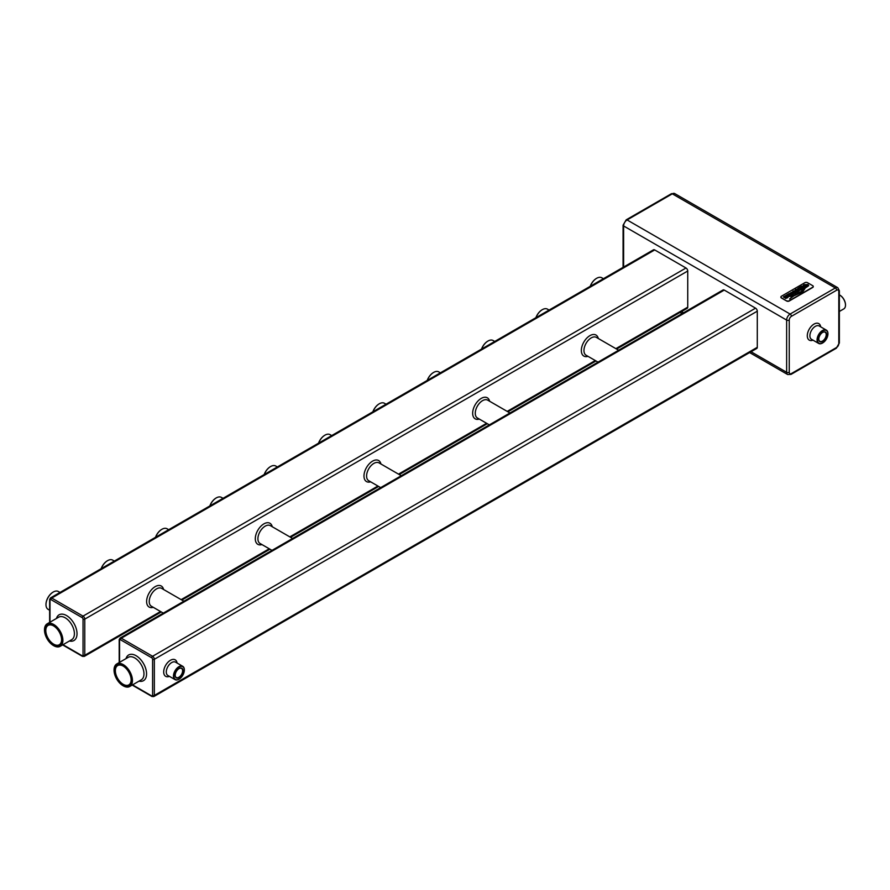 <?xml version="1.0" encoding="UTF-8"?>
<svg xmlns="http://www.w3.org/2000/svg" width="890" height="890" viewBox="0 0 890 890"><rect width="100%" height="100%" fill="white"/><g stroke="black" fill="none" stroke-linecap="round" stroke-linejoin="round"><path stroke-width="1.33" d="M780.897 297.115A1.847 1.068 0 0 0 780.886 297.238A1.847 1.068 0 0 0 781.42 297.994L786.638 301.009A1.847 1.068 0 0 0 789.252 301.009L812.726 287.459A1.847 1.068 0 0 0 813.26 286.702A1.847 1.068 0 0 0 813.249 286.58M839.348 294.857A8.244 4.762 60 0 1 839.671 295.035L839.671 295.035A8.244 4.762 60 0 1 845.5 305.125A8.244 4.762 60 0 1 843.798 308.897L839.348 311.467M786.638 300.753A1.847 1.068 0 0 0 789.252 300.753L812.726 287.203A1.847 1.068 0 0 0 813.26 286.447A1.847 1.068 0 0 0 812.726 285.701L807.508 282.686A1.847 1.068 0 0 0 804.894 282.686L781.42 296.236A1.847 1.068 0 0 0 780.886 296.993A1.847 1.068 0 0 0 781.42 297.75L786.638 301.009M839.782 295.102A7.932 4.583 60 0 1 839.893 295.157L839.893 295.157A7.932 4.583 60 0 1 845.5 304.87A7.932 4.583 60 0 1 845.5 304.992M757.29 347.311L154.337 695.435A2.459 1.424 -120 0 1 153.825 696.558L756.789 348.435A2.459 1.424 -120 0 0 757.29 347.311L757.29 311.177A2.459 1.424 -120 0 0 755.554 308.163L724.26 290.084A2.459 1.424 -120 0 0 723.025 289.973L120.061 638.085L119.193 639.71A1.235 0.712 -0 0 0 119.56 640.21L119.56 662.349L119.56 640.21A1.235 0.712 -120 0 1 120.428 639.71A1.235 0.712 120 0 1 121.296 638.208A2.459 1.424 -120 0 0 120.061 638.085M616.592 349.069L687.225 308.285A2.459 1.424 -120 0 0 687.736 307.161L687.736 271.016A2.459 1.424 -120 0 0 686.001 268.001L654.695 249.934A2.459 1.424 -120 0 0 653.471 249.812L50.508 597.924L49.64 599.56A1.235 0.712 -0 0 0 49.996 600.06L49.996 622.188L49.996 600.06A1.235 0.712 -120 0 1 50.864 599.56A1.235 0.712 120 0 1 51.742 598.047A2.459 1.424 -120 0 0 50.508 597.924M789.152 293.6L786.727 294.946L787.594 295.791L790.498 294.991L788.518 295.981L788.852 296.604L790.676 295.925L791.366 295.257L790.565 294.401L787.639 295.157L789.697 294.101L789.152 293.622M787.639 295.18L789.697 294.101M788.518 295.981L788.852 296.604L790.676 295.903L791.054 294.568M792.957 291.13L795.193 291.264L794.848 291.82L796.194 292.465L797.295 292.031L799.209 290.93L796.283 289.217L795.248 289.84L796.595 290.418L792.957 291.13L795.159 291.286M801.256 289.74L802.969 288.749L800.043 287.036L797.729 288.471L798.197 289.795L800.277 290.151L802.969 288.749M797.507 288.883L799.031 290.129L801.256 289.717M800.555 286.747L803.481 288.46L804.515 287.859L801.59 286.146L800.633 286.814L803.481 288.427L804.515 287.859M801.423 291.731L803.837 288.883L801.044 291.62L790.854 296.67L801.423 291.731L803.837 288.861M790.899 296.693L801.423 291.697M789.608 299.018L793.936 295.803L802.669 291.842L805.072 288.249L802.001 291.976L793.68 295.614L789.619 298.984L793.936 295.836L802.669 291.864L805.161 288.249M803.737 285.857L805.862 284.678L807.174 284.967L807.697 285.757L805.294 286.869L805.728 287.626L808.71 285.657L807.964 284.511L804.037 284.666L802.647 286.135L803.915 286.892L806.04 285.824L805.205 285.345L804.226 286.102L804.571 285.056L807.174 285L807.697 285.779M802.647 286.135L803.915 286.858L806.04 285.824M808.71 285.679L806.24 287.392M790.164 293.133L792.378 294.868L793.357 294.279L791.177 293.166L791.555 292.532L792.712 292.309L794.636 293.544L795.671 292.944L793.012 291.709L790.164 293.133L792.378 294.846L793.357 294.279M791.177 293.199L792.345 292.243L794.636 293.567L795.671 292.944M785.87 295.502L783.434 296.848L784.301 297.694L787.216 296.882L785.225 297.883L785.558 298.506L787.383 297.827L788.084 297.16L787.272 296.292L784.346 297.06L786.404 295.992L785.87 295.524M783.434 296.848L784.301 297.672L787.216 296.882M784.346 297.082L786.404 295.992M785.225 297.883L785.558 298.506L787.383 297.794L787.761 296.47M827.934 333.761A7.687 4.439 120 0 0 827.934 333.639A7.687 4.439 120 0 0 826.343 330.123A7.687 4.439 120 0 0 820.424 332.181A7.687 4.439 120 0 0 817.065 339.913A7.687 4.439 120 0 0 818.655 343.429A7.687 4.439 120 0 0 822.505 343.051A7.687 4.439 120 0 0 822.616 342.984M786.727 294.946L787.594 295.769L790.187 294.935M795.248 289.806L796.617 290.407M799.209 290.897L796.194 292.465M795.193 291.264L795.215 292.232L796.194 292.432M805.294 286.869L806.24 287.37M807.174 285L807.697 285.757M817.498 339.913A7.376 4.261 120 0 0 822.716 342.917A7.376 4.261 120 0 0 827.934 333.884A7.376 4.261 120 0 0 822.716 330.88A7.376 4.261 120 0 0 817.498 339.913M818.789 339.034A5.251 3.026 120 0 0 819.879 341.315A5.251 3.026 120 0 0 822.505 341.059A5.251 3.026 120 0 0 825.931 336.431A5.251 3.026 120 0 0 825.13 332.226A5.251 3.026 120 0 0 822.605 332.426M797.807 291.097L795.794 291.553L797.807 291.097M801.567 288.927L799.71 287.848L798.452 288.849L799.843 289.651L801.567 288.927L799.71 287.87L798.452 288.849L798.964 288.304M822.716 341.437A5.551 3.204 120 0 0 826.643 334.629A5.551 3.204 120 0 0 822.716 332.359A5.551 3.204 120 0 0 818.789 339.168A5.551 3.204 120 0 0 822.716 341.437M184.33 669.959A7.687 4.439 120 0 0 184.33 669.825A7.687 4.439 120 0 0 182.739 666.31A7.687 4.439 120 0 0 176.821 668.368A7.687 4.439 120 0 0 173.461 676.111A7.687 4.439 120 0 0 175.052 679.626A7.687 4.439 120 0 0 178.89 679.248A7.687 4.439 120 0 0 179.001 679.181M49.64 610.229L48.116 609.35A10.302 5.941 -60 0 1 45.98 604.633A10.302 5.941 -60 0 1 53.255 592.028A10.302 5.941 -60 0 1 58.406 591.516L60.008 592.44M101.237 568.632A10.302 5.941 -60 0 1 107.601 560.655A10.302 5.941 -60 0 1 112.752 560.144L114.354 561.067M372.943 411.77A10.302 5.941 -60 0 1 379.307 403.782A10.302 5.941 -60 0 1 384.447 403.281L386.049 404.205M590.304 286.28A10.302 5.941 -60 0 1 596.667 278.292A10.302 5.941 -60 0 1 601.818 277.78L603.42 278.704M318.598 443.142A10.302 5.941 -60 0 1 324.961 435.154A10.302 5.941 -60 0 1 330.112 434.654L331.714 435.577M535.969 317.652A10.302 5.941 -60 0 1 542.322 309.664A10.302 5.941 -60 0 1 547.472 309.153L549.074 310.087M427.278 380.397A10.302 5.941 -60 0 1 433.641 372.409A10.302 5.941 -60 0 1 438.792 371.898L440.394 372.832M209.918 505.887A10.302 5.941 -60 0 1 216.281 497.911A10.302 5.941 -60 0 1 221.432 497.399L223.034 498.322M481.624 349.025A10.302 5.941 -60 0 1 487.987 341.037A10.302 5.941 -60 0 1 493.127 340.525L494.74 341.46M264.263 474.515A10.302 5.941 -60 0 1 270.627 466.527A10.302 5.941 -60 0 1 275.767 466.026L277.368 466.95M155.583 537.26A10.302 5.941 -60 0 1 161.936 529.283A10.302 5.941 -60 0 1 167.086 528.771L168.688 529.695M797.785 291.108L795.794 291.575M173.895 676.111A7.376 4.261 120 0 0 179.113 679.115A7.376 4.261 120 0 0 184.33 670.081A7.376 4.261 120 0 0 179.113 667.066A7.376 4.261 120 0 0 173.895 676.111M45.98 604.388A9.99 5.763 -60 0 1 53.044 592.15A9.99 5.763 -60 0 1 53.155 592.095M101.149 568.688A9.99 5.763 -60 0 1 107.379 560.778A9.99 5.763 -60 0 1 107.49 560.711M372.854 411.825A9.99 5.763 -60 0 1 379.084 403.915A9.99 5.763 -60 0 1 379.196 403.849M590.215 286.324A9.99 5.763 -60 0 1 596.445 278.414A9.99 5.763 -60 0 1 596.556 278.359M318.509 443.198A9.99 5.763 -60 0 1 324.75 435.288A9.99 5.763 -60 0 1 324.85 435.221M535.88 317.708A9.99 5.763 -60 0 1 542.11 309.787A9.99 5.763 -60 0 1 542.21 309.731M427.2 380.453A9.99 5.763 -60 0 1 433.43 372.543A9.99 5.763 -60 0 1 433.53 372.476M209.829 505.943A9.99 5.763 -60 0 1 216.059 498.033A9.99 5.763 -60 0 1 216.17 497.966M481.534 349.08A9.99 5.763 -60 0 1 487.764 341.17A9.99 5.763 -60 0 1 487.876 341.104M264.174 474.57A9.99 5.763 -60 0 1 270.404 466.66A9.99 5.763 -60 0 1 270.516 466.594M155.494 537.315A9.99 5.763 -60 0 1 161.724 529.405A9.99 5.763 -60 0 1 161.835 529.339M123.143 685.778A13.005 7.509 -120 0 0 123.254 685.845A13.005 7.509 -120 0 0 129.751 686.49A13.005 7.509 -120 0 0 129.751 671.472A13.005 7.509 -120 0 0 116.746 663.962A13.005 7.509 -120 0 0 114.053 669.914A13.005 7.509 -120 0 0 114.053 670.048M123.254 685.845L123.031 685.723A12.694 7.331 -120 0 0 132.009 680.539A12.694 7.331 -120 0 0 123.031 664.986A12.694 7.331 -120 0 0 114.053 670.17A12.694 7.331 -120 0 0 123.031 685.723L123.254 685.845M179.113 677.624A5.551 3.204 120 0 0 183.04 670.826A5.551 3.204 120 0 0 179.113 668.557A5.551 3.204 120 0 0 175.185 675.365A5.551 3.204 120 0 0 179.113 677.624M53.589 645.617A13.005 7.509 -120 0 0 53.689 645.684A13.005 7.509 -120 0 0 60.197 646.329A13.005 7.509 -120 0 0 60.197 631.31A13.005 7.509 -120 0 0 47.192 623.812A13.005 7.509 -120 0 0 44.5 629.764A13.005 7.509 -120 0 0 44.5 629.886M53.689 645.684L53.478 645.562A12.694 7.331 -120 0 0 62.456 640.377A12.694 7.331 -120 0 0 53.478 624.825A12.694 7.331 -120 0 0 44.5 630.009A12.694 7.331 -120 0 0 53.478 645.562L53.689 645.684M175.185 675.232A5.251 3.026 120 0 0 176.276 677.513A5.251 3.026 120 0 0 178.89 677.257A5.251 3.026 120 0 0 182.328 672.629A5.251 3.026 120 0 0 181.516 668.423A5.251 3.026 120 0 0 179.001 668.624M123.031 684.71A11.47 6.619 -120 0 0 131.142 680.038A11.47 6.619 -120 0 0 123.031 665.987A11.47 6.619 -120 0 0 114.921 670.671A11.47 6.619 -120 0 0 123.031 684.71M53.478 644.56A11.47 6.619 -120 0 0 61.588 639.877A11.47 6.619 -120 0 0 53.478 625.837A11.47 6.619 -120 0 0 45.368 630.509A11.47 6.619 -120 0 0 53.478 644.56M53.589 625.893A11.158 6.441 -120 0 0 48.116 625.403A11.158 6.441 -120 0 0 46.402 634.348A11.158 6.441 -120 0 0 53.689 644.182A11.158 6.441 -120 0 0 59.274 644.738A11.158 6.441 -120 0 0 61.588 639.754M123.143 666.054A11.158 6.441 -120 0 0 117.669 665.564A11.158 6.441 -120 0 0 115.956 674.509A11.158 6.441 -120 0 0 123.254 684.343A11.158 6.441 -120 0 0 128.828 684.888A11.158 6.441 -120 0 0 131.142 679.904M836.633 290.218A1.847 1.068 60 0 0 835.332 287.959A4.917 2.837 120 0 1 837.79 287.715L674.765 193.597A4.917 2.837 120 0 0 672.306 193.831L835.332 287.959L790.12 314.059A4.917 2.837 120 0 0 786.638 320.077A1.847 1.068 -0 0 0 789.252 320.077L789.252 372.287A3.071 1.78 120 0 0 791.421 373.544L836.633 347.445A3.071 1.78 120 0 0 838.803 343.674L838.803 291.475A3.071 1.78 120 0 0 836.633 290.218L791.421 316.317A3.071 1.78 120 0 0 789.252 320.077M838.803 343.674A1.847 1.068 180 0 0 839.348 342.917L839.348 290.719A1.847 1.068 180 0 1 838.803 291.475M674.765 193.597L671.383 193.742A1.847 1.068 -120 0 1 672.306 193.831L627.094 219.941L790.12 314.059A1.847 1.068 60 0 1 791.421 316.317M820.691 326.853A9.534 5.507 120 0 0 814.027 324.094A9.534 5.507 120 0 0 807.308 335.163A9.534 5.507 120 0 0 813.004 340.158M839.348 342.917L836.255 348.279A1.847 1.068 -120 0 0 836.633 347.445M671.383 193.742L626.171 219.852A1.847 1.068 -120 0 1 627.094 219.941A4.917 2.837 120 0 0 623.612 225.96L786.638 320.077L786.638 372.287A1.847 1.068 0 0 0 789.252 372.287M751.06 351.75L786.638 372.287A4.917 2.837 120 0 0 787.661 374.534L791.043 374.39A1.847 1.068 -120 0 0 791.421 373.544M826.343 330.123L819.167 325.974A7.687 4.439 120 0 0 815.329 326.352A7.687 4.439 120 0 0 809.9 335.764A7.687 4.439 120 0 0 811.491 339.29L818.655 343.429M681.506 311.589L683.542 312.768M623.078 267.356L623.078 225.215A1.847 1.068 180 0 0 623.612 225.96L623.612 267.045M757.29 311.177L154.337 659.29A2.459 1.424 -120 0 0 152.59 656.275L121.296 638.208L724.26 290.084M152.59 696.436A1.235 0.712 -60 0 1 151.723 695.935A1.235 0.712 -120 0 0 152.59 695.435A1.235 0.712 180 0 0 154.337 695.435L154.337 659.29A1.235 0.712 180 0 1 152.59 659.29A1.235 0.712 -120 0 0 151.723 657.788L120.428 639.71M177.077 663.05A9.534 5.507 120 0 0 170.413 660.291A9.534 5.507 120 0 0 163.704 671.36A9.534 5.507 120 0 0 169.389 676.356M755.554 308.163L152.59 656.275A1.235 0.712 120 0 0 151.723 657.788M654.695 249.934L51.742 598.047L83.037 616.125A1.235 0.712 120 0 0 82.169 617.627L50.864 599.56M686.001 268.001L83.037 616.125A2.459 1.424 -120 0 1 84.773 619.129A1.235 0.712 180 0 1 83.037 619.129A1.235 0.712 -120 0 0 82.169 617.627M687.736 271.016L84.773 619.129L84.773 655.274A1.235 0.712 180 0 1 83.037 655.274L83.037 619.129M687.736 307.161L615.869 348.646M595.277 360.539L507.189 411.391M486.596 423.284L398.509 474.136M377.916 486.029L289.829 536.881M269.236 548.774L181.148 599.638M160.556 611.519L84.773 655.274A2.459 1.424 -120 0 1 84.272 656.397L82.425 656.342A1.235 0.712 -60 0 1 82.169 655.774A1.235 0.712 -120 0 0 83.037 655.274M153.269 607.314A12.137 7.009 -60 0 1 146.616 601.495A12.137 7.009 -60 0 1 154.226 587.255A12.137 7.009 -60 0 1 163.571 589.48M370.629 481.824A12.137 7.009 -60 0 1 363.977 476.005A12.137 7.009 -60 0 1 371.597 461.765A12.137 7.009 -60 0 1 380.931 463.99M587.99 356.334A12.137 7.009 -60 0 1 581.337 350.515A12.137 7.009 -60 0 1 588.957 336.264A12.137 7.009 -60 0 1 598.291 338.5M479.31 419.079A12.137 7.009 -60 0 1 472.657 413.26A12.137 7.009 -60 0 1 480.277 399.02A12.137 7.009 -60 0 1 489.611 401.245M261.949 544.569A12.137 7.009 -60 0 1 255.297 538.75A12.137 7.009 -60 0 1 262.906 524.51A12.137 7.009 -60 0 1 272.251 526.735M152.59 695.435L152.59 659.29M182.739 666.31L175.564 662.171A7.687 4.439 120 0 0 171.726 662.549A7.687 4.439 120 0 0 166.285 671.961A7.687 4.439 120 0 0 167.876 675.477L175.052 679.626M132.554 684.866L151.723 695.935M119.56 639.209A1.235 0.712 -0 0 0 119.193 639.71L119.193 662.549M49.996 599.048A1.235 0.712 -0 0 0 49.64 599.56L49.64 622.399M163.315 613.121L151.356 606.212A10.302 5.941 -60 0 1 149.22 601.495A10.302 5.941 -60 0 1 153.725 591.138A10.302 5.941 -60 0 1 161.657 588.379L183.907 601.228M380.675 487.62L368.716 480.722A10.302 5.941 -60 0 1 366.591 476.005A10.302 5.941 -60 0 1 371.086 465.648A10.302 5.941 -60 0 1 379.018 462.889L401.268 475.727M598.035 362.13L586.076 355.232A10.302 5.941 -60 0 1 583.951 350.515A10.302 5.941 -60 0 1 588.446 340.147A10.302 5.941 -60 0 1 596.378 337.388L618.628 350.237M489.355 424.875L477.396 417.977A10.302 5.941 -60 0 1 475.271 413.26A10.302 5.941 -60 0 1 479.766 402.903A10.302 5.941 -60 0 1 487.698 400.144L509.948 412.982M271.995 550.365L260.036 543.467A10.302 5.941 -60 0 1 257.911 538.75A10.302 5.941 -60 0 1 262.405 528.393A10.302 5.941 -60 0 1 270.338 525.634L292.588 538.483M83.037 656.275A1.235 0.712 -60 0 1 82.425 656.342L62.645 644.916M63.001 644.705L82.169 655.774M138.996 681.15A14.852 8.577 -120 0 0 143.501 663.54A14.852 8.577 -120 0 0 125.991 658.633M69.431 641A14.852 8.577 -120 0 0 73.948 623.378A14.852 8.577 -120 0 0 56.437 618.472M129.751 686.49L141.276 679.838A13.005 7.509 -120 0 0 141.276 664.819A13.005 7.509 -120 0 0 128.271 657.31L116.746 663.962M60.197 646.329L71.712 639.676A13.005 7.509 -120 0 0 71.712 624.669A13.005 7.509 -120 0 0 58.718 617.159L47.192 623.812M837.79 287.715L839.348 290.719M791.043 374.39L836.255 348.279M680.06 312.423L682.096 313.591M749.614 352.574L787.661 374.534M626.171 219.852L623.078 225.215M596 360.951L507.912 411.814M487.32 423.696L399.232 474.559M378.639 486.452L290.552 537.304M269.959 549.197L181.871 600.049M161.279 611.942L84.272 656.397M153.825 696.558L151.979 696.492L132.198 685.077"/></g></svg>
